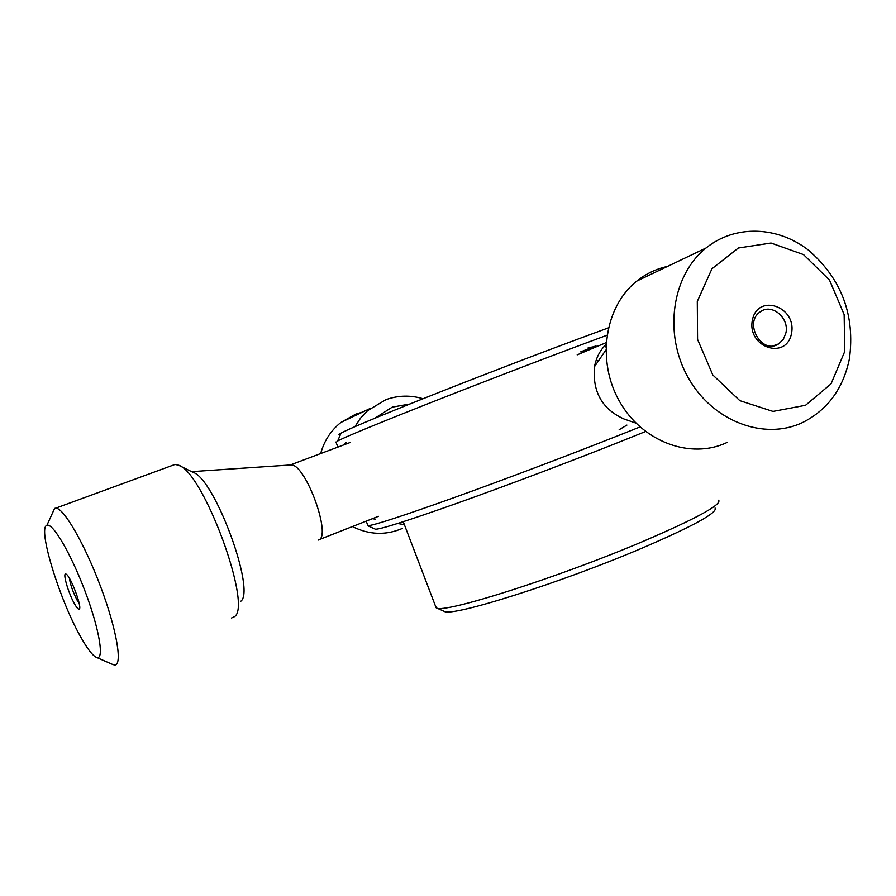 <?xml version="1.0" encoding="UTF-8"?>
<svg xmlns="http://www.w3.org/2000/svg" width="896" height="896" viewBox="0 0 896 896"><rect width="100%" height="100%" fill="white"/><g stroke="black" fill="none" stroke-linecap="round" stroke-linejoin="round"><path stroke-width="1.34" d="M608.306 327.914L581.224 337.882C481.062 374.976 351.557 426.574 341.074 433.16C338.509 434.56 338.296 435.053 340.424 434.638M336.123 442.523L337.602 441.045C348.107 434.762 482.507 381.539 586.354 342.899L606.917 335.272M595.381 346.08L580.664 351.882M588.19 347.738L598.349 345.946M604.027 346.528L605.886 346.965M626.909 425.107L619.181 429.699M639.99 426.955L621.006 434.526C568.96 455.134 503.63 479.819 453.79 497.728C402.618 515.995 374.013 525.325 367.954 525.717L367.64 524.91M375.413 519.131L372.366 518.717M343.974 444.808L346.069 442.4M375.099 529.066L375.346 529.178C379.736 529.603 406.806 521.024 456.557 503.429C505.053 486.17 569.341 461.933 620.458 441.605L645.523 431.536M443.755 611.15L444.315 611.397C451.438 617.243 560.974 582.781 642.656 547.882C693.728 525.862 717.864 512.568 715.064 508.01M718.682 500.203C721.75 504.683 696.618 518.392 643.272 541.307C557.816 577.685 443.453 613.894 436.531 607.947L435.422 605.931M240.464 601.462C256.547 592.458 214.682 478.229 192.965 472.315L179.626 465.752M231.56 617.982L234.282 616.762C253.019 607.029 203.37 471.699 178.438 465.158L174.989 464.464L172.536 465.36M318.326 540.053C332.338 537.488 305.614 463.658 291.054 464.934L290.035 465.002M112.493 664.384L114.632 664.989C122.786 665.504 116.805 629.754 100.744 586.992C84.795 544.23 63.683 507.741 55.798 508.144L54.611 508.39L52.091 513.923M69.395 578.245C70.358 584.707 72.934 592.032 77.134 600.208L79.184 603.411M74.357 603.557C68.242 592.827 62.328 572.197 65.946 574.09C70.168 574.818 82.858 608.608 79.117 609.123C78.165 609.381 76.574 607.533 74.357 603.557M80.013 635.701C59.046 598.36 37.464 527.587 46.883 525.37C52.562 522.278 71.131 553.963 85.31 591.898C99.59 629.843 104.563 660.766 96.51 657.406C92.546 655.704 87.046 648.469 80.013 635.701M354.838 426.754L360.606 418.051L367.707 410.57L385.874 399.683C398.048 395.326 410.424 395.013 423.013 398.72M404.376 524.653L397.622 523.499M374.752 418.298L392.258 407.12L409.685 404.051M320.667 453.555C324.195 440.765 330.96 430.382 340.962 422.408L355.846 414.086L362.589 412.082M402.326 528.45C385.784 535.539 369.141 534.901 352.408 526.557M667.419 266.448C656.163 268.89 645.96 273.773 636.798 281.086C604.554 306.622 596.389 360.886 619.416 401.24C642.074 441.829 690.693 459.85 727.059 442.467M849.419 358.758C855.198 315.336 841.702 279.261 808.954 250.522C777.818 226.005 735.09 224.459 706.059 247.99C671.832 275.274 663.354 333.782 688.072 377.451C712.421 421.355 764.277 440.989 802.816 422.408C827.702 409.774 843.237 388.562 849.419 358.758M605.987 344.478C599.995 350.392 596.176 357.762 594.518 366.61C592.267 391.653 602.123 409.125 624.075 419.026L635.936 423.114M598.371 360.998L596.288 359.867M844.726 351.501L831.04 383.846L805.526 405.294L772.99 411.41L739.827 400.658L712.802 374.954L697.57 339.438L697.29 301.437L711.95 268.766L738.36 248.002L771.042 243.04L803.488 254.565L829.483 280.067L844.144 314.563L844.726 351.501M791.504 333.424C786.531 360.64 746.816 347.413 752.371 320.141C757.658 292.88 797.014 306.499 791.504 333.424M785.882 332.998C789.477 318.069 772.038 303.195 760.637 311.573C743.109 322.045 761.544 355.242 778.557 343.941L783.283 339.394L785.882 332.998M341.074 433.16L337.602 441.045M367.954 525.717L366.195 521.136M337.87 447.104L335.922 442.008M375.346 529.178L367.517 525.683M444.315 611.397L436.531 607.947M436.128 607.779L403.245 521.707M291.054 464.934L191.587 471.643M174.989 464.464L55.798 508.144M350.078 442.523L290.293 464.957M378.448 516.32L319.088 539.661M79.654 607.902L79.117 609.123M96.51 657.406L113.266 664.72M46.883 525.37L54.611 508.39M370.328 408.374L340.962 422.408M636.798 281.086L706.059 247.99M594.518 366.61L605.842 350.101M577.17 354.872L606.099 342.675M773.203 345.811L778.557 343.941"/></g></svg>
